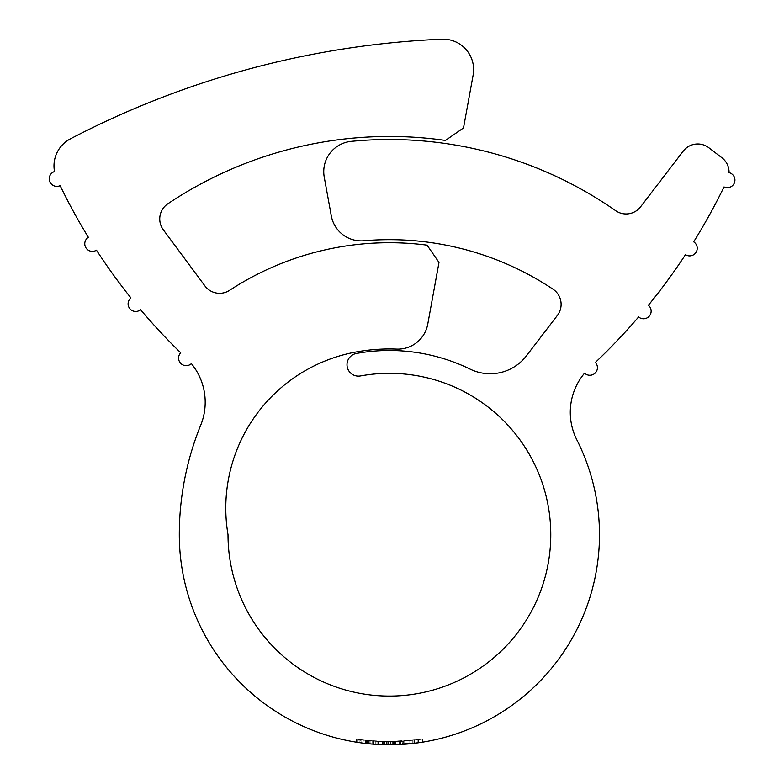 <?xml version="1.0" encoding="UTF-8"?>
<svg xmlns="http://www.w3.org/2000/svg" width="784" height="784" viewBox="0 0 784 784"><rect width="100%" height="100%" fill="white"/><g stroke="black" fill="none" stroke-linecap="round" stroke-linejoin="round"><path stroke-width="0.59" stroke-dasharray="3.92 2.94" d="M84.77 243.775A7.615 7.615 0 0 0 96.481 250.184A593.802 593.802 0 0 0 130.928 297.93A7.615 7.615 0 0 0 132.486 310.738A7.615 7.615 0 0 0 140.581 309.7A593.802 593.802 0 0 0 180.702 352.78A7.615 7.615 0 0 0 183.152 365.03A7.615 7.615 0 0 0 191.374 363.619A60.897 60.897 0 0 1 200.714 425.183A290.786 290.786 0 0 0 179.301 534.698A210.102 210.102 0 0 0 438.168 739.057A210.102 210.102 0 0 0 576.848 439.834A60.897 60.897 0 0 1 584.57 373.155A7.615 7.615 0 0 0 595.183 373.047A7.615 7.615 0 0 0 595.37 362.433A611.197 611.197 0 0 0 638.607 316.961A7.615 7.615 0 0 0 649.368 316.03A7.615 7.615 0 0 0 648.378 305.28A611.197 611.197 0 0 0 685.471 254.673A7.615 7.615 0 0 0 696.025 252.379A7.615 7.615 0 0 0 693.673 241.844A611.197 611.197 0 0 0 724.024 186.925A7.615 7.615 0 0 0 734.5 182.594A7.615 7.615 0 0 0 729.061 172.656A18.267 18.267 0 0 0 721.907 157.76L708.844 147.755A18.267 18.267 0 0 0 683.227 151.145L640.587 206.8A18.267 18.267 0 0 1 615.626 210.671A395.195 395.195 0 0 0 351.261 141.355A30.449 30.449 0 0 0 324.243 177.115L331.309 215.894A30.449 30.449 0 0 0 363.894 240.776A295.029 295.029 0 0 1 552.965 289.159A18.267 18.267 0 0 1 557.336 315.482L526.417 355.848A45.678 45.678 0 0 1 470.135 369.127A184.22 184.22 0 0 0 356.377 353.466A11.417 11.417 0 0 0 347.008 364.707A11.417 11.417 0 0 0 360.473 375.938A161.377 161.377 0 0 1 549.613 515.362A161.377 161.377 0 0 1 399.085 695.79A161.377 161.377 0 0 1 228.017 534.698A158.78 158.78 0 0 1 356.103 351.977A185.739 185.739 0 0 1 396.616 349.105A30.449 30.449 0 0 0 427.76 324.135L439.001 262.424L427.055 245.157A291.991 291.991 0 0 0 229.594 290.325A18.267 18.267 0 0 1 204.918 285.915L163.337 229.839A18.267 18.267 0 0 1 167.854 203.781A398.243 398.243 0 0 1 445.449 140.434L463.511 127.939L473.134 75.078A30.449 30.449 0 0 0 441.872 39.2A884.43 884.43 0 0 0 70.344 138.886A30.449 30.449 0 0 0 54.527 171.539A7.615 7.615 0 0 0 49.255 178.781A7.615 7.615 0 0 0 60.143 185.651A593.802 593.802 0 0 0 88.367 237.307A7.615 7.615 0 0 0 84.77 243.775M363.903 743.252L367.226 743.624L367.226 740.566L363.903 740.184L363.903 743.252L361.777 742.977L358.464 742.507L358.464 739.43L360.258 739.694L360.258 742.771M356.985 742.281L356.083 742.144L356.083 739.057L358.464 739.43M376.957 741.38L390.491 741.752L363.149 740.086L384.709 741.703L418.764 739.665L392.657 741.733L376.046 741.321L357.602 739.302L357.602 742.379L376.046 744.379L392.657 744.771L418.764 742.742L384.709 744.751L363.149 743.154L382.523 744.692L390.491 744.8L376.957 744.428L376.957 741.38L367.226 740.566M372.067 741.027L384.082 741.684L372.067 741.027L372.067 744.085L384.082 744.731L372.792 744.143M392.598 744.78L373.821 744.222L375.291 744.33L375.291 741.272M392.745 744.771L402.251 744.408L388.541 744.8L392.745 744.771L392.745 741.733L390.363 741.752L390.363 744.8M393.343 744.761L403.956 744.29L393.343 744.761L393.343 741.713L403.613 741.262L403.613 744.32M394.93 744.731L404.985 744.222L394.93 744.731L394.93 741.684L404.691 741.194L404.691 744.241M422.498 742.174L422.586 739.077L414.119 740.272L414.119 743.34L422.586 742.164L394.617 744.731L404.838 744.232L404.907 741.174L395.655 741.664L421.714 739.214L421.714 742.301L395.655 744.702L404.907 744.232L404.907 741.174L395.44 741.664L395.44 744.712M395.655 744.702L395.773 741.654L395.655 744.702M421.714 742.301L414.119 743.34M397.919 741.576L402.594 741.331L402.594 744.388L409.807 743.81L419.724 742.595L419.724 739.518L422.341 739.116L422.341 742.203L400.095 744.526L386.571 744.78L397.919 744.624L397.919 741.576L386.571 741.733L400.095 741.478L422.341 739.116L422.341 742.203L422.351 739.116M373.821 741.164L373.821 744.222L384.072 744.731L384.072 741.684L373.821 741.164L394.323 741.693L384.072 741.684L384.072 744.731L396.077 744.692L396.077 741.644L396.077 744.692L396.077 741.644L384.082 741.684L384.082 744.731L394.323 744.741L384.072 744.731L384.082 741.684L396.077 741.644M412.805 740.429L412.805 743.487M392.657 741.733L392.657 744.771M373.282 741.125L373.282 744.183M363.149 740.086L363.149 743.154M370.881 740.929L370.881 743.987M384.709 741.703L384.709 744.751M418.764 739.665L418.764 742.742M419.724 739.518L402.594 741.331M409.807 740.743L409.807 743.81M413.08 740.4L413.08 743.457M386.571 741.733L386.571 744.78M393.098 741.723L393.098 744.771M400.095 741.478L400.095 744.526M414.285 740.253L414.285 743.32L414.119 740.272L421.714 739.214M422.596 739.077L422.596 742.164L422.586 739.077L395.44 741.664M394.617 741.693L394.617 744.731M422.096 739.155L422.096 742.242M394.93 741.684L404.691 741.194M404.985 741.164L404.985 744.222M395.342 741.674L395.342 744.712M393.343 741.713L403.613 741.262M403.956 741.243L403.956 744.29M394.166 741.703L394.166 744.741M390.363 741.752L392.745 741.733M388.541 741.752L388.541 744.8M399.213 741.527L399.213 744.575M402.251 741.36L402.251 744.408M363.903 740.184L361.777 739.91L361.777 742.977M361.777 739.91L360.258 739.694M357.602 739.302L356.289 739.096L356.289 742.174M390.491 741.752L390.491 744.8M377.045 741.39L377.045 744.437L377.045 741.39L377.045 744.437L382.612 744.692L378.799 744.535L391.098 744.79L383.915 744.731L383.915 741.684L391.098 741.752L383.915 741.684M386.414 741.733L386.414 744.78L386.414 741.733M389.05 741.752L389.05 744.8M378.799 741.488L378.799 744.535M382.612 741.644L382.612 744.692L382.612 741.644M391.098 741.752L391.098 744.79M394.323 741.693L394.323 744.741M417.215 739.88L417.215 742.948M383.209 741.664L383.209 744.712M378.211 741.448L378.211 744.506M376.046 741.321L376.046 744.379L376.046 741.321M365.422 740.361L365.422 743.428M418.548 739.694L418.548 742.771M418.813 739.655L418.813 742.732M400.663 741.448L400.663 744.496M359.19 739.537L359.19 742.615M362.835 740.047L362.835 743.114M368.784 740.723L368.784 743.791M382.523 741.644L382.523 744.692M387.159 741.742L387.159 744.79M386.473 741.733L386.473 744.78M382.641 741.644L382.641 744.692M372.155 741.037L372.155 744.094M369.274 740.772L369.274 743.83M367.314 740.576L367.314 743.634M366.481 740.488L366.481 743.546M365.403 740.361L365.403 743.428L365.383 740.361M383.876 741.684L383.876 744.731M404.926 741.174L404.926 744.222M395.783 741.654L395.783 744.702"/><path stroke-width="1.18" d="M84.77 243.775A7.615 7.615 0 0 0 96.481 250.184A593.802 593.802 0 0 0 130.928 297.93A7.615 7.615 0 0 0 132.486 310.738A7.615 7.615 0 0 0 140.581 309.7A593.802 593.802 0 0 0 180.702 352.78A7.615 7.615 0 0 0 183.152 365.03A7.615 7.615 0 0 0 191.374 363.619A60.897 60.897 0 0 1 200.714 425.183A290.786 290.786 0 0 0 179.301 534.698A210.102 210.102 0 0 0 438.168 739.057A210.102 210.102 0 0 0 576.848 439.834A60.897 60.897 0 0 1 584.57 373.155A7.615 7.615 0 0 0 595.183 373.047A7.615 7.615 0 0 0 595.37 362.433A611.197 611.197 0 0 0 638.607 316.961A7.615 7.615 0 0 0 649.368 316.03A7.615 7.615 0 0 0 648.378 305.28A611.197 611.197 0 0 0 685.471 254.673A7.615 7.615 0 0 0 696.025 252.379A7.615 7.615 0 0 0 693.673 241.844A611.197 611.197 0 0 0 724.024 186.925A7.615 7.615 0 0 0 734.5 182.594A7.615 7.615 0 0 0 729.061 172.656A18.267 18.267 0 0 0 721.907 157.76L708.844 147.755A18.267 18.267 0 0 0 683.227 151.145L640.587 206.8A18.267 18.267 0 0 1 615.626 210.671A395.195 395.195 0 0 0 351.261 141.355A30.449 30.449 0 0 0 324.243 177.115L331.309 215.894A30.449 30.449 0 0 0 363.894 240.776A295.029 295.029 0 0 1 552.965 289.159A18.267 18.267 0 0 1 557.336 315.482L526.417 355.848A45.678 45.678 0 0 1 470.135 369.127A184.22 184.22 0 0 0 356.377 353.466A11.417 11.417 0 0 0 347.008 364.707A11.417 11.417 0 0 0 360.473 375.938A161.377 161.377 0 0 1 549.613 515.362A161.377 161.377 0 0 1 399.085 695.79A161.377 161.377 0 0 1 228.017 534.698A158.78 158.78 0 0 1 356.103 351.977A185.739 185.739 0 0 1 396.616 349.105A30.449 30.449 0 0 0 427.76 324.135L439.001 262.424L427.055 245.157A291.991 291.991 0 0 0 229.594 290.325A18.267 18.267 0 0 1 204.918 285.915L163.337 229.839A18.267 18.267 0 0 1 167.854 203.781A398.243 398.243 0 0 1 445.449 140.434L463.511 127.939L473.134 75.078A30.449 30.449 0 0 0 441.872 39.2A884.43 884.43 0 0 0 70.344 138.886A30.449 30.449 0 0 0 54.527 171.539A7.615 7.615 0 0 0 49.255 178.781A7.615 7.615 0 0 0 60.143 185.651A593.802 593.802 0 0 0 88.367 237.307A7.615 7.615 0 0 0 84.77 243.775M361.777 742.977L362.335 743.046M358.464 742.507L357.602 742.379M375.291 744.33L376.957 744.428M372.792 744.143L373.831 744.222M367.226 743.624L372.155 744.094M422.341 742.203L419.724 742.595M402.594 744.388L397.919 744.624M396.077 744.692L392.598 744.78M383.915 744.731L377.045 744.437"/></g></svg>
